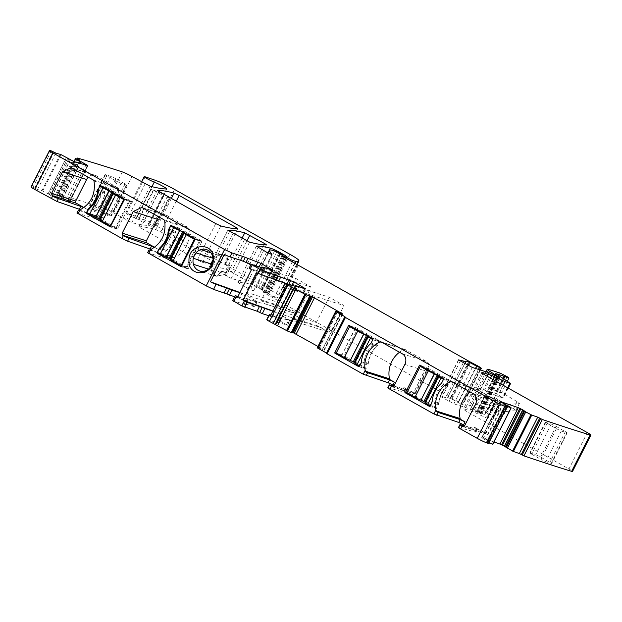 <?xml version="1.0" encoding="UTF-8"?>
<svg xmlns="http://www.w3.org/2000/svg" width="622" height="622" viewBox="0 0 622 622"><rect width="100%" height="100%" fill="white"/><g stroke="black" fill="none" stroke-linecap="round" stroke-linejoin="round"><path stroke-width="0.47" stroke-dasharray="3.11 2.33" d="M31.1 186.919A8.024 0.684 -153.2 0 1 31.683 186.942A1242.803 105.67 -153.2 0 1 32.95 187.269L37.53 189.492L41.923 190.697L48.182 193.862L66.562 157.475M51.331 150.874L32.95 187.269M149.661 250.06L169.946 256.342L168.508 259.195L147.57 252.765M154.621 247.292L159.084 249.803L157.646 252.656L167.178 258.013C168.935 259.032 169.378 259.421 168.508 259.195L168.959 259.257L170.397 256.396L168.616 255.16L172.885 257.562A1.602 1.415 -72.4 0 0 174.02 257.617A24.071 21.234 -72.4 0 0 188.785 228.375A1.602 1.415 -72.4 0 0 188.108 227.411L163.975 219.753M157.646 252.656L151.076 249.43M79.017 210.322L99.295 216.604L97.856 219.457L76.926 213.027M83.97 207.554L88.441 210.065L86.994 212.918L96.527 218.275C98.284 219.294 98.727 219.683 97.856 219.457L98.307 219.512L99.745 216.658L97.973 215.422L102.233 217.824A1.602 1.415 -72.4 0 0 103.369 217.879A24.071 21.234 -72.4 0 0 118.141 188.637A1.602 1.415 -72.4 0 0 117.465 187.673L93.331 180.015M86.994 212.918L80.425 209.692M74.189 161.751L57.372 195.051L69.524 201.753L87.826 165.522L69.439 201.917L56.299 198.317L48.182 193.862M57.372 195.051L61.741 196.101L59.144 194.437A1242.803 105.67 -153.2 0 1 103.866 208.277A1242.725 105.662 -153.2 0 1 103.96 208.308A8.024 0.684 -153.2 0 1 113.67 212.903L131.802 222.614A292.045 24.833 -153.2 0 0 148.246 225.374A8.024 0.684 -153.2 0 0 148.394 225.32A8.024 0.684 -153.2 0 1 148.394 225.32L154.178 227.046L168.951 197.788L163.664 196.109L148.883 225.366M138.978 219.48L153.751 190.223L153.237 190.099L138.457 219.356L143.853 221.129L152.615 225.638A4.813 0.412 -153.2 0 1 154.754 227.123A4.813 0.412 -153.2 0 1 154.178 227.046M138.457 219.356A8.024 0.684 -153.2 0 1 136.335 218.695A8.024 0.684 -153.2 0 0 135.853 218.509A6.422 0.544 -153.2 0 1 129.407 215.445A6.422 0.544 -153.2 0 1 125.823 213.058A6.422 0.544 -153.2 0 1 126.771 213.222L137.011 216.697A16.048 1.361 -153.2 0 1 156.161 225.809L271.48 290.676A20.059 1.703 -153.2 0 1 280.335 296.601A76.218 6.484 -153.2 0 1 280.499 297.588A76.218 6.484 -153.2 0 1 277.474 297.922L272.864 296.251L267.336 293.172L268.712 293.53A9.625 0.816 -153.2 0 0 268.743 293.498A9.625 0.816 -153.2 0 0 264.474 290.528L262.251 289.284A8.024 0.684 -153.2 0 0 252.011 284.526A280.817 23.877 -153.2 0 0 237.985 282.536L248.17 288.561L253.551 290.94L251.125 287.348A44.131 3.755 -153.2 0 1 250.915 286.602A44.131 3.755 -153.2 0 1 256.225 287.333L261.364 289.487L262.259 290.109L261.302 290.039L266.309 293.141L263.479 292.262L265.065 293.289L450.452 397.567A8.024 0.684 -153.2 0 0 452.178 398.508L458.375 401.789A8.024 0.684 -153.2 0 1 461.586 403.6L462.784 404.525L458.352 402.691A12.837 1.088 -153.2 0 0 451.137 398.834L447.646 397.481A28.083 2.387 -153.2 0 1 447.63 397.637A28.083 2.387 -153.2 0 1 445.717 397.59L440.088 396.268L453.889 403.833L470.496 409.097L481.514 414.073L471.048 407.488A12.036 1.026 -153.2 0 1 468.856 405.645A12.036 1.026 -153.2 0 1 470.302 405.847L481.692 409.463L488.838 413.101A6.018 0.513 -153.2 0 1 490.595 414.439A6.018 0.513 -153.2 0 1 486.435 412.884L477.447 409.991L491.808 419.663L486.606 418.007L473.505 411.881L464.929 409.159A12.036 1.026 -153.2 0 0 463.483 408.957A12.036 1.026 -153.2 0 0 468.825 412.674L568.959 468.996A8.024 0.684 -153.2 0 1 572.52 471.468M500.36 401.711L481.692 437.818L493.961 441.962M511.043 407.744L492.655 444.139L482.882 438.689L481.692 437.818L500.072 401.423M488.845 442.895L486.458 442.102L488.503 443.408M458.476 427.501A4.813 0.412 -153.2 0 1 458.881 427.524L475.472 432.072A6.422 0.544 -153.2 0 0 476.009 432.103A6.422 0.544 -153.2 0 0 473.163 430.129L464.797 425.425M387.825 387.763A4.813 0.412 -153.2 0 1 388.229 387.786L404.821 392.334A6.422 0.544 -153.2 0 0 405.357 392.365A6.422 0.544 -153.2 0 0 402.512 390.391L394.146 385.679M326.348 353.366L327.273 353.591L326.503 353.063M317.282 347.815L318.472 347.838L336.852 311.443M342.357 313.838L324.233 350.155L318.472 347.838M342.551 313.885L324.233 350.155L322.818 349.183L340.957 313.27M317.959 346.446L322.818 349.183M292.433 332.366L291.368 332.132L309.748 295.745M309.904 295.878L291.368 332.132L292.169 332.856M266.752 319.591A6.018 0.513 -153.2 0 1 267.476 319.692L278.423 323.106L277.163 322.002L277.653 322.538L280.172 317.539L280.95 318.114L270.889 314.973M276.876 321.963L279.69 317.01L277.163 322.002L287.543 325.244L290.062 320.244L277.84 313.231L272.809 311.179M279.69 317.01L289.774 320.206L287.255 325.205L275.321 318.223L268.727 315.681M237.923 296.461L247.813 299.602L245.286 304.593L232.721 300.659M247.813 299.602L247.331 299.065L244.804 304.065L245.286 304.593L244.034 303.489L254.406 306.732L256.933 301.732L246.841 298.537L244.322 303.528M256.933 301.732L256.147 301.032L253.628 306.024L254.406 306.732M253.628 306.024L242.471 299.75L244.998 294.758L256.147 301.032M234.665 296.818L242.471 299.75M125.092 183.902L109.596 214.59L111.377 215.826L105.491 214.046L100.593 211.729L89.514 205.268L95.399 207.048L100.297 209.357L115.801 178.677L125.092 183.902L126.872 185.146L120.987 183.366L116.089 181.049L100.593 211.729M109.596 214.59L100.297 209.357M209.552 266.543A280.817 23.877 -153.2 0 1 226.369 269.233L248.077 281.253A280.817 23.877 -153.2 0 1 231.174 278.508L209.49 266.566L227.885 230.241M138.861 226.781A280.817 23.877 -153.2 0 1 155.694 229.487L160.779 231.85L219.317 265.073A280.817 23.877 -153.2 0 1 202.438 262.344L197.361 259.98L138.799 226.805L157.195 190.48M547.111 423.489L531.608 454.169L529.827 452.933L535.713 454.713L540.611 457.03L551.691 463.491L545.805 461.711L540.907 459.401L556.402 428.713L545.331 422.252L551.216 424.033L556.115 426.342L540.611 457.03M531.608 454.169L540.907 459.401M88.441 210.065A6.422 0.544 26.8 0 0 83.791 207.686M117.465 187.673L96.426 175.839A8.024 7.075 -72.4 0 0 95.244 175.326A8.024 7.075 -72.4 0 0 88.301 177.192M159.084 249.803A6.422 0.544 26.8 0 0 154.443 247.424M188.108 227.411L167.069 215.577A8.024 7.075 -72.4 0 0 165.895 215.064A8.024 7.075 -72.4 0 0 158.952 216.93M100.134 219.512L117.177 229.09L117.612 228.88L131.312 201.761L131.18 201.233L124.338 199.063M96.915 217.692L90.936 214.979M93.572 215.818A0.801 0.708 -72.4 0 1 93.316 214.753L86.831 212.693M94.933 211.542A24.872 21.941 -72.4 0 0 96.317 210.353C101.114 205.804 103.96 200.16 104.861 193.434A24.872 21.941 -72.4 0 0 105.025 191.56A2.807 2.48 -72.4 0 0 104.698 192.68A24.872 21.941 -72.4 0 1 95.632 210.633A2.807 2.48 -72.4 0 0 94.933 211.542L88.448 209.482M105.025 191.56L98.54 189.508M103.54 187.362L106.65 188.349A0.801 0.708 107.6 0 1 107.629 187.984L131.18 201.233M174.191 227.108L177.301 228.087A0.801 0.708 107.6 0 1 178.281 227.722L201.831 240.971L201.956 241.499L188.264 268.618L181.414 266.449M170.786 259.25L187.828 268.828L188.264 268.618M167.559 257.43L161.58 254.717M164.224 255.556A0.801 0.708 -72.4 0 1 163.959 254.491L157.475 252.431M165.584 251.28A24.872 21.941 -72.4 0 0 166.968 250.098C171.765 245.542 174.611 239.898 175.513 233.172A24.872 21.941 -72.4 0 0 175.676 231.298A2.807 2.48 -72.4 0 0 175.35 232.418A24.872 21.941 -72.4 0 1 166.284 250.371A2.807 2.48 -72.4 0 0 165.584 251.28L159.1 249.22M175.676 231.298L169.192 229.246M251.063 264.35L258.876 267.281L271.099 274.302L260.688 271.052L261.66 272.117L249.119 268.191M283.158 287.123A6.018 0.513 -153.2 0 1 283.881 287.224L294.501 290.591L293.537 289.525L303.94 292.775L291.718 285.762L285.133 283.212M493.821 398.259L484.833 395.359L499.194 405.031L493.992 403.383L480.892 397.248L472.323 394.527A12.036 1.026 -153.2 0 0 470.87 394.332A12.036 1.026 -153.2 0 0 476.211 398.041L504.255 413.817A6.018 0.513 -153.2 0 1 501.589 411.958A6.018 0.513 -153.2 0 1 501.666 411.927L515.739 410.613A8.024 0.684 -153.2 0 0 515.84 410.559A8.024 0.684 -153.2 0 0 513.492 408.786L496.224 398.477A6.018 0.513 -153.2 0 1 497.989 399.806A6.018 0.513 -153.2 0 1 493.821 398.259L486.435 412.884M487.205 376.279L479.819 390.911L507.863 406.679A6.018 0.513 -153.2 0 1 505.188 404.829A6.018 0.513 -153.2 0 1 505.274 404.79L519.339 403.476L515.739 410.613M479.819 390.911A12.036 1.026 -153.2 0 1 474.477 387.195A12.036 1.026 -153.2 0 1 475.923 387.397L484.499 390.111L497.6 396.245L502.801 397.893L488.441 388.229L497.429 391.121A6.018 0.513 -153.2 0 0 501.589 392.669A6.018 0.513 -153.2 0 0 499.824 391.339L517.1 401.649A8.024 0.684 -153.2 0 1 519.448 403.429A8.024 0.684 -153.2 0 1 519.339 403.476M153.237 190.099A8.024 0.684 -153.2 0 1 151.107 189.438A8.024 0.684 -153.2 0 1 156.441 191.903A8.024 0.684 -153.2 0 1 161.355 194.616A8.024 0.684 -153.2 0 1 162.871 195.666A8.024 0.684 -153.2 0 1 163.174 196.047L163.664 196.109M77.097 158.905L59.144 194.437L77.081 158.905M169.946 256.342L170.397 256.396M99.295 216.604L99.745 216.658M153.751 190.223L158.633 191.871L167.396 196.381A4.813 0.412 -153.2 0 1 169.534 197.866A4.813 0.412 -153.2 0 1 168.951 197.788M464.58 425.837L476.911 429.219L475.472 432.072M463.157 426.63L486.808 434.133L474.602 427.275A6.422 0.544 -153.2 0 1 477.447 429.25A6.422 0.544 -153.2 0 1 476.911 429.219M486.808 434.133A1.602 1.415 -72.4 0 0 488.768 433.402L499.668 411.818A8.024 7.075 -72.4 0 0 497.079 401.198L476.032 389.364A1.602 1.415 -72.4 0 0 474.905 389.31A24.071 21.234 -72.4 0 0 470.162 391.977M393.936 386.099L406.259 389.473L404.821 392.334M393.983 386.013L415.169 392.731L429.39 364.896L414.858 393.672L403.95 387.529A6.422 0.544 -153.2 0 1 406.804 389.512A6.422 0.544 -153.2 0 1 406.259 389.473M429.39 364.896A8.024 7.075 -72.4 0 0 426.428 361.46L405.388 349.626A1.602 1.415 -72.4 0 0 404.253 349.572A24.071 21.234 -72.4 0 0 399.518 352.239M279.402 316.971L280.172 317.539M247.331 299.065L246.841 298.537M239.843 292.667L244.998 294.758M116.089 181.049L105.017 174.58L110.895 176.36L115.801 178.677M556.115 426.342L567.186 432.811L561.301 431.03L556.402 428.713M237.588 297.129L266.667 304.368L295.411 313.488L284.262 307.214L283.484 304.026L296.274 278.695L311.148 287.061L298.358 312.392L295.769 313.643L266.667 304.368M239.944 292.472L255.518 298.093L284.262 307.214M224.309 254.344L258.993 266.869L246.203 292.2C248.528 295.193 251.63 297.16 255.518 298.093M258.993 266.869L296.274 278.695M251.467 269.653L273.867 275.235L311.148 287.061M106.65 188.349L128.956 200.898L115.622 227.302L93.316 214.753M177.301 228.087L199.608 240.636L186.273 267.04L163.959 254.491M210.928 266.465A11.289 9.96 -72.4 0 0 211.371 270.01L210.182 269.629L216.37 276.292L225.428 274.286L229.806 265.081A11.235 9.905 -72.4 0 0 223.166 254.88A11.235 9.905 -72.4 0 0 217.607 254.934L222.101 257.166A0.801 0.708 -72.4 0 0 223.026 256.894L221.836 256.521A0.801 0.708 107.6 0 1 220.911 256.793M210.936 252.812L218.796 255.308A11.289 9.96 -72.4 0 0 213.968 258.565A11.235 9.905 -72.4 0 0 213.051 259.763M273.867 275.235L261.077 300.566L265.485 304.034M284.433 288.157L306.716 293.708L293.918 319.039L299.516 322.841L270.554 315.634M317.103 325.687L328.26 331.961L331.199 330.865L343.997 305.534L329.124 297.168L316.326 322.499L317.103 325.687L288.359 316.567L272.902 310.984M256.964 272.747L291.842 285.342L279.045 310.673C281.369 313.667 284.472 315.634 288.359 316.567M291.842 285.342L329.124 297.168M306.716 293.708L343.997 305.534M415.169 392.731L427.469 368.302M414.858 393.672L392.513 386.892M350.365 326.2L355.831 327.592L379.381 340.84A0.801 0.708 -72.4 0 1 379.638 341.906L372.796 339.729M371.171 342.94L372.827 339.659M361.079 362.921L361.444 363.038A24.872 21.941 -72.4 0 1 371.536 343.056L378.013 345.117A2.807 2.48 107.6 0 1 377.321 346.019A24.872 21.941 107.6 0 0 368.247 363.971A2.807 2.48 107.6 0 1 367.921 365.091L361.444 363.038L359.819 366.249L366.304 368.302A0.801 0.708 107.6 0 1 365.324 368.667L354.859 362.781M339.029 354.548L341.773 355.426L351.632 360.97M341.773 355.426L355.341 327.778M441.822 382.678L443.447 379.467M431.73 402.659L432.088 402.776A24.872 21.941 -72.4 0 1 442.18 382.794L448.664 384.855A2.807 2.48 107.6 0 1 447.964 385.757A24.872 21.941 107.6 0 0 438.899 403.709A2.807 2.48 107.6 0 1 438.572 404.829L432.088 402.776L430.471 405.987L436.947 408.04A0.801 0.708 107.6 0 1 435.968 408.405L425.51 402.52M409.673 394.286L412.425 395.164L422.284 400.708M412.425 395.164L425.984 367.516L426.482 367.33L450.025 380.578L443.183 378.409M450.025 380.578A0.801 0.708 -72.4 0 1 450.289 381.644L443.478 379.397M221.836 256.521A2.41 2.123 107.6 0 1 224.674 255.751A3.81 3.367 107.6 0 1 225.802 260.735L224.993 262.336A1.617 1.423 107.6 0 0 224.806 263.3L224.946 263.837A1.617 1.423 107.6 0 0 225.514 264.459L226.47 265.003A3.81 3.359 107.6 0 1 227.846 269.73A3.81 3.359 107.6 0 1 223.609 272.024A3.81 3.359 107.6 0 1 223.049 271.783L224.239 272.156L223.275 271.62A1.617 1.423 -72.4 0 0 223.041 271.519L221.852 271.138A1.617 1.423 107.6 0 0 221.276 271.091L220.779 271.27A1.617 1.423 107.6 0 0 220.126 271.969L219.317 273.579A3.81 3.367 107.6 0 1 215.22 275.554A3.81 3.367 107.6 0 1 214.761 275.367A2.41 2.123 107.6 0 1 213.789 272.452A0.801 0.708 107.6 0 0 213.486 271.487L208.525 269.101M223.041 271.519A1.617 1.423 -72.4 0 0 222.466 271.472L221.968 271.643A1.617 1.423 -72.4 0 0 221.315 272.35L220.507 273.952A3.81 3.367 -72.4 0 1 216.409 275.927A3.81 3.367 -72.4 0 1 215.958 275.74A2.41 2.123 -72.4 0 1 214.979 272.825A0.801 0.708 -72.4 0 0 214.676 271.868L211.371 270.01M224.239 272.156A3.81 3.359 -72.4 0 0 224.799 272.405A3.81 3.359 -72.4 0 0 229.036 270.111A3.81 3.359 -72.4 0 0 227.66 265.376L226.47 265.003M225.802 260.735L226.991 261.108L226.183 262.717A1.617 1.423 -72.4 0 0 225.996 263.681L226.136 264.218A1.617 1.423 -72.4 0 0 226.703 264.84L227.66 265.376M226.991 261.108A3.81 3.367 -72.4 0 0 225.864 256.124A2.41 2.123 -72.4 0 0 223.026 256.894M218.796 255.308L222.101 257.166M223.049 271.783L222.085 271.239A1.617 1.423 107.6 0 0 221.852 271.138M298.335 322.507L328.61 332.117L299.516 322.841M378.013 345.117A24.872 21.941 -72.4 0 0 376.637 346.298L372.671 345.039A24.872 21.941 -72.4 0 0 364.127 361.965L368.084 363.225C368.986 356.492 371.839 350.855 376.637 346.298M368.084 363.225A24.872 21.941 -72.4 0 0 367.921 365.091M366.304 368.302L343.989 355.753L357.331 329.357L379.638 341.906M448.664 384.855A24.872 21.941 -72.4 0 0 447.28 386.037L443.323 384.777A24.872 21.941 -72.4 0 0 434.77 401.703L438.735 402.963C439.637 396.23 442.483 390.593 447.28 386.037M438.735 402.963A24.872 21.941 -72.4 0 0 438.572 404.829M436.947 408.04L414.641 395.491L427.975 369.095L450.289 381.644M221.968 271.643L220.779 271.27M221.276 271.091L222.466 271.472M226.136 264.218L224.946 263.837M224.806 263.3L225.996 263.681M423.629 367.408L427.975 369.095M426.016 368.17L412.681 394.566L414.641 395.491M412.681 394.566L406.92 392.739M352.985 327.67L357.331 329.357M355.372 328.424L342.03 354.828L343.989 355.753M342.03 354.828L336.269 353.001M111.05 226.151L115.622 227.302M116.143 227.769L129.671 201.396L128.956 200.898M129.477 201.373L124.384 199.755M181.694 265.889L186.273 267.04M186.794 267.507L200.323 241.134L199.608 240.636M200.128 241.111L195.036 239.493M50.063 150.555L31.683 186.942M96.426 175.839L72.292 168.181M118.141 188.637L94.008 180.979M103.369 217.879L79.266 210.228M77.19 213.058L78.636 210.205M167.069 215.577L142.936 207.919M188.785 228.375L164.651 220.717M174.02 257.617L149.91 249.966M147.842 252.796L149.28 249.943M131.312 201.761L124.462 199.592M117.612 228.88L110.77 226.703M117.123 229.059L110.397 226.929M95.632 210.633L89.428 208.665M104.698 192.68L98.455 190.697M100.787 185.815L107.629 187.984M201.956 241.499L195.114 239.33M187.774 268.797L181.049 266.667M166.284 250.371L160.079 248.403M175.35 232.418L169.106 230.435M171.431 225.553L178.281 227.722M201.831 240.971L194.981 238.801M259.133 266.768L258.876 267.281M271.814 270.026L270.026 273.556M272.786 270.337L270.803 274.263M260.688 271.052L262.671 267.126M261.178 271.589L262.989 267.989M263.642 268.191L261.66 272.117M249.414 268.23L251.397 264.311M291.718 285.762L291.982 285.241M302.875 292.037L304.656 288.499M303.653 292.737L305.635 288.81M295.52 285.599L293.537 289.525M295.839 286.462L294.019 290.062M294.501 290.591L296.484 286.672M285.863 283.298L283.881 287.224M270.002 314.693L267.476 319.692M291.749 332.101L309.997 295.971M323.984 349.929L342.24 313.799M323.852 350.186L342.232 313.799M322.32 349.548L340.708 313.154M319.304 348.118L337.692 311.731M319.086 348.032L337.474 311.638M318.433 347.822L336.813 311.435M344.806 316.971L326.558 353.102M345.459 317.173L327.079 353.568M344.922 317.002L326.542 353.397M506.324 406.656L487.943 443.043M505.445 406.15L487.065 442.537M505.033 405.894L486.715 442.156M489.39 442.04L507.77 405.645M489.312 441.985L507.692 405.598M488.309 441.41L506.689 405.015M488.037 441.27L506.425 404.875M484.966 439.785L503.346 403.398M483.092 438.805L501.472 402.411M482.882 438.689L501.27 402.294M481.856 437.997L500.243 401.61M587.339 432.601L568.959 468.996M476.211 398.041L468.825 412.674M507.863 406.679L504.255 413.817M482.882 373.612L475.923 387.397M490.54 378.153L484.499 390.111M493.277 379.692L487.384 391.37M500.415 383.712L494.715 394.993M503.151 385.251L497.6 396.245M507.855 387.895L502.801 397.893M509.939 382.724L502.553 397.349M496.27 373.97L488.876 388.594M496.029 373.806L488.729 388.268M502.856 378.184L496.512 390.733M503.696 378.72L497.429 391.121M507.218 376.714L499.824 391.339M517.1 401.649L513.492 408.786M496.224 398.477L488.838 413.101M505.577 375.735L487.197 412.122M500.072 373.068L481.692 409.463M488.682 369.452L470.302 405.847M488.651 372.64L471.048 407.488M496.216 376.497L478.24 412.091M496.784 376.73L478.761 412.409M498.86 377.336L480.619 413.451M499.225 377.484L480.845 413.879M498.37 377.165L479.99 413.552M497.616 376.924L479.228 413.311M497.172 376.831L478.792 413.226M494.568 375.665L476.18 412.059M491.271 373.83L472.883 410.225M488.884 372.71L470.496 409.097M472.277 367.439L453.889 403.833M467.371 365.13L448.991 401.517M460.249 361.118L441.869 397.505M458.632 360.099L440.36 396.276M463.281 362.82L445.717 397.59M447.653 397.458L466.033 361.063L447.646 397.481M467.993 365.464L451.137 398.834M475.62 368.504L458.352 402.691M478.435 369.398L460.98 403.95M480.238 369.966L462.784 404.525M480.892 367.765L462.504 404.152M479.966 367.205L461.586 403.6M476.763 365.402L458.375 401.789M470.559 362.121L452.178 398.508M468.832 361.18L450.452 397.567M298.311 265.26L279.931 301.654M297.573 264.832L279.192 301.219M292.379 261.675L273.999 298.07M272.864 296.251L272.389 297.168M283.445 256.894L265.065 293.289M282.505 256.365L264.264 292.488M283.267 256.793L265.081 292.791M284.168 257.275L266.068 293.102M283.927 256.202L265.547 292.597M280.444 254.196L262.056 290.583M279.713 253.706L261.364 290.031M280.367 254.149L262.196 290.116M279.752 253.1L261.364 289.487M278.835 252.586L260.455 288.973M276.876 251.661L258.495 288.048M274.605 250.938L256.225 287.333M268.401 253.146L251.125 287.348M271.868 254.577L253.535 290.871M266.55 252.167L248.17 288.561M258.091 247.408L239.703 283.795M256.326 246.234L237.985 282.536M269.404 250.091L252.011 284.526M280.343 253.457L262.251 289.284M282.287 255.261L264.474 290.528M287.1 257.143L268.712 293.53M286.859 257.096L268.479 293.491M285.964 256.816L267.577 293.203M286.579 258.55L268.657 294.027M292.332 261.644L274.481 296.989M294.704 263.09L277.155 297.837M294.983 263.262L277.474 297.922M298.715 260.214L280.335 296.601M289.86 254.281L271.48 290.676M174.541 189.422L156.161 225.809M155.391 180.31L137.011 216.697M145.151 176.827L126.771 213.222M151.939 186.662L135.853 218.509M166.634 188.979L148.246 225.374M163.174 196.047L166.774 188.933M151.107 189.438L136.335 218.695M150.182 186.219L131.802 222.614M145.097 183.855L126.717 220.242M132.051 176.516L113.67 212.903M122.34 171.913L103.96 208.308M78.053 159.17L59.953 195.005M79.142 159.465L60.925 195.541M79.989 159.698L61.609 196.093M75.596 158.493L57.216 194.888M61.345 197.438L78.73 163.034M61.438 197.493L78.831 163.065M62.55 198.107L80.082 163.407M62.83 198.247L80.386 163.485M65.761 199.6L83.566 164.356M67.681 200.572L85.68 164.939M67.907 200.696L85.937 165.009M69.197 201.497L87.43 165.413M56.299 198.317L74.679 161.922M54.884 197.742L73.264 161.355M53.974 197.322L72.354 160.935M52.054 196.358L70.441 159.963M51.828 196.233L70.208 159.838M50.538 195.432L68.918 159.038M49.48 194.593L67.86 158.198M49.293 194.476L67.674 158.081M48.073 193.807L66.453 157.413M61.049 154.637L42.661 191.024M60.311 154.31L41.923 190.697M55.91 153.105L37.53 189.492M54.005 152.219L35.625 188.614M53.033 151.69L34.645 188.077M264.117 244.835L246.359 279.986M266.457 244.858L248.077 281.253M249.554 242.121L231.174 278.508M244.477 239.75L226.097 276.145M229.65 231.407L211.262 267.802M241.974 238.343L226.369 269.233M246.903 241.009L231.446 271.604M237.697 228.686L219.317 265.073M235.357 228.663L217.599 263.814M220.826 225.957L202.438 262.344M215.748 223.593L197.361 259.98M158.96 191.654L140.58 228.041M171.299 198.589L155.694 229.487M176.189 201.341L160.779 231.85M167.178 258.013L168.616 255.16M96.527 218.275L97.973 215.422M167.396 196.381L152.615 225.638M148.65 223.407L163.43 194.15M158.633 191.871L143.853 221.129M492.904 397.87L485.518 412.495M485.121 395.398L477.735 410.03M485.277 395.732L477.883 410.357M498.945 404.487L491.559 419.111M499.194 405.031L491.808 419.663M493.992 403.383L486.606 418.007M491.108 402.131L483.722 416.756M483.776 398.508L476.39 413.132M480.892 397.248L473.505 411.881M472.323 394.527L464.929 409.159M460.319 424.671L458.881 427.524M474.602 427.275L473.163 430.129M389.667 384.932L388.229 387.786M403.95 387.529L402.512 390.391M280.654 318.075L278.135 323.067M286.47 324.497L288.997 319.506M275.321 318.223L277.84 313.231M272.382 316.839L274.901 311.84M233.009 300.698L235.536 295.707M242.059 293.366L239.532 298.366M120.987 183.366L105.491 214.046M110.895 215.756L126.39 185.076M110.895 176.36L95.399 207.048M105.499 174.65L89.996 205.33M106.79 175.816L91.294 206.504M551.216 424.033L535.713 454.713M545.813 422.315L530.309 452.995M561.301 431.03L545.805 461.711M551.209 463.429L566.704 432.741M565.414 431.575L549.91 462.255M78.722 210.36L102.233 217.824M149.366 250.098L172.885 257.562M213.968 258.565L212.996 258.262M453.135 382.406L474.905 389.31M451.899 381.706L476.032 389.364M472.945 393.539L497.079 401.198M475.535 404.16L499.668 411.818M464.634 425.751L488.768 433.402M382.491 342.66L404.253 349.572M381.255 341.968L405.388 349.626M402.294 353.801L426.428 361.46M404.883 364.422L426.07 371.147M379.381 340.84L372.531 338.671M370.471 343.849L377.321 346.019M361.405 361.802L368.247 363.971M358.723 366.576L365.324 368.667M337.031 353.428L341.641 354.89M348.989 325.423L355.831 327.592M441.122 383.587L447.964 385.757M432.057 401.54L438.899 403.709M429.367 406.314L435.968 408.405M407.674 393.166L412.293 394.628M421.016 365.938L425.984 367.516M419.632 365.161L426.482 367.33M505.274 404.79L501.666 411.927M261.077 300.566L298.358 312.392M246.203 292.2L283.484 304.026M213.486 271.487L214.676 271.868M293.918 319.039L331.199 330.865M279.045 310.673L316.326 322.499M214.979 272.825L213.789 272.452M215.958 275.74L214.761 275.367M220.507 273.952L219.317 273.579M220.126 271.969L221.315 272.35M223.275 271.62L222.085 271.239M225.514 264.459L226.703 264.84M226.183 262.717L224.993 262.336M225.864 256.124L224.674 255.751M439.132 376.434L425.798 402.831M439.031 376.411L425.689 402.807M368.488 336.696L355.146 363.092M368.38 336.665L355.045 363.069M100.321 219.791L113.655 193.395M100.43 219.823L113.764 193.419M104.861 193.434L100.904 192.175A24.872 21.941 -72.4 0 1 92.351 209.101L96.317 210.353M170.972 259.529L184.306 233.133M171.073 259.561L184.415 233.157M175.513 233.172L171.548 231.913A24.872 21.941 -72.4 0 1 163.003 248.839L166.968 250.098M95.244 175.326L71.11 167.668M165.895 215.064L141.762 207.406M117.177 229.09L110.335 226.913M100.671 185.76L107.513 187.937M187.828 268.828L180.986 266.651M171.314 225.506L178.156 227.675M273.081 270.376L271.099 274.302M260.4 271.013L262.08 267.701M263.93 268.23L261.948 272.156M303.94 292.775L305.923 288.849M294.921 286.174L293.25 289.487M294.797 290.63L296.772 286.711M309.67 295.621L291.29 332.016M342.691 313.877L324.311 350.272M345.653 317.204L327.273 353.591M504.839 405.715L486.458 442.102M481.661 437.74L500.041 401.353M481.863 372.57L474.477 387.195M508.252 388.12L503.284 397.963M495.827 373.597L488.441 388.229M507.428 381.115L501.589 392.669M485.961 371.785L468.856 405.645M499.894 377.678L481.514 414.073M458.468 359.881L440.088 396.268M464.789 363.668L447.63 397.637M480.464 370.036L463.025 404.557M281.859 255.867L263.479 292.262M284.371 257.384L266.309 293.141M279.682 253.652L261.302 290.039M280.405 254.173L262.259 290.109M267.942 252.913L250.915 286.602M271.931 254.546L253.551 290.94M256.311 246.172L237.923 282.559M287.123 257.111L268.743 293.498M285.195 257.819L267.336 293.172M297.168 264.583L280.499 297.588M141.575 181.873L125.823 213.058M80.129 159.706L61.741 196.101M73.932 161.65L57.146 194.88M69.672 201.932L88.052 165.538M266.519 244.835L248.139 281.23M227.87 230.171L209.49 266.566M237.76 228.655L219.379 265.05M157.179 190.41L138.799 226.805M163.182 196.039L148.401 225.296M169.534 197.866L154.754 227.123M497.989 399.806L490.595 414.439M484.833 395.359L477.447 409.991M499.676 405.101L492.29 419.726M470.87 394.332L463.483 408.957M477.447 429.25L476.009 432.103M406.804 389.512L405.357 392.365M280.95 318.114L278.423 323.106M245.581 304.632L248.1 299.641M246.553 298.49L244.034 303.489M257.22 301.771L254.693 306.77M126.872 185.146L111.377 215.826M105.017 174.58L89.514 205.268M545.331 422.252L529.827 452.933M567.186 432.811L551.691 463.491M78.551 210.337L102.467 217.925M149.194 250.075L173.118 257.663M223.166 254.88L206.418 249.562M216.37 276.292L199.623 270.974M451.665 381.605L475.799 389.263M462.908 426.583L487.042 434.242M381.014 341.867L405.155 349.525M392.257 386.845L414.594 393.928M358.599 366.545L365.441 368.722M348.926 325.399L355.768 327.569M429.242 406.29L436.092 408.46M419.578 365.137L426.42 367.307M505.188 404.829L501.589 411.958M519.448 403.429L515.84 410.559M216.409 275.927L215.22 275.554M224.799 272.405L223.609 272.024M225.444 255.937L224.254 255.556M222.217 257.22L221.028 256.839M439.287 376.434L425.946 402.831M368.636 336.696L355.302 363.092M116.337 227.8L129.671 201.396M100.577 219.823L113.912 193.419M186.981 267.538L200.323 241.134M171.229 259.561L184.563 233.157"/><path stroke-width="0.93" d="M147.842 252.796L206.209 285.887L224.596 249.5L53.041 153.004A8.024 0.684 -153.2 0 1 49.48 150.532A8.024 0.684 -153.2 0 1 50.063 150.555A1242.803 105.67 -153.2 0 1 51.331 150.874L55.91 153.105L61.049 154.637L74.679 161.922L87.819 165.522L75.752 158.664L79.142 159.465M53.041 153.004L34.661 189.399A8.024 0.684 -153.2 0 1 31.1 186.919L49.48 150.532M34.661 189.399L56.96 201.458L79.429 209.303L80.868 206.45L58.398 198.597A4.813 0.412 26.8 0 1 52.722 195.891L52.1 195.541L51.587 193.419L62.488 171.835L71.11 167.668L93.331 180.015L94.008 180.979C95.734 194.072 91.045 203.721 79.935 209.917L78.722 210.36M77.19 213.058L121.928 238.483L127.603 241.196L150.073 249.041L151.519 246.188L129.049 238.335A4.813 0.412 26.8 0 1 123.374 235.629L122.752 235.279L122.231 233.157L133.139 211.573L141.762 207.406L163.975 219.753L164.651 220.717C166.377 233.81 161.689 243.459 150.586 249.655L149.366 250.098M124.462 199.592L124.338 199.063L100.787 185.815A0.801 0.708 107.6 0 0 99.808 186.18L97.856 190.511C97.032 197.734 94.008 203.713 88.79 208.463L86.466 212.584L86.73 213.641L110.281 226.89L124.462 199.592M98.183 189.391L99.808 186.18M170.809 259.203L166.245 256.878A5.217 0.443 26.8 0 1 160.266 254.001L173.6 227.598L170.817 226.035L168.834 229.129L170.451 225.918A0.801 0.708 107.6 0 1 171.431 225.553L194.981 238.801L195.114 239.33L181.414 266.449M181.049 266.667L157.374 253.379L157.117 252.322L159.434 248.201C164.659 243.451 167.683 237.472 168.508 230.249L168.834 229.129M213.33 259.063C214.504 241.624 188.629 242.93 188.964 260.291C187.79 277.731 213.665 276.425 213.33 259.063M224.596 249.5L231.944 252.967L242.572 256.342L260.859 263.363L259.133 266.768M262.671 267.126L273.081 270.376L260.859 263.363M262.989 267.989L251.101 264.272L249.119 268.191L251.467 269.653L237.588 297.129L235.248 295.668L237.923 296.461M251.397 264.311L260.229 269.544L258.247 273.47L256.964 272.747L243.093 300.216L247.307 302.331L272.809 311.179M295.839 286.462L296.484 286.672L295.52 285.599L305.635 288.81L293.701 281.836L260.229 269.544M296.484 286.672L285.863 283.298A6.018 0.513 -153.2 0 0 285.14 283.197L258.247 273.47M305.76 294.61L287.38 330.997L292.169 332.856L310.549 296.469L304.928 294.198L287.807 285.055A6.018 0.513 -153.2 0 1 285.14 283.197L283.158 287.123A6.018 0.513 -153.2 0 0 284.433 288.157L270.554 315.634A6.018 0.513 -153.2 0 1 269.279 314.592A6.018 0.513 -153.2 0 1 270.002 314.693L270.889 314.973M310.549 296.469L309.748 295.745M317.959 346.446L293.273 332.739L311.661 296.352L309.904 295.878M311.661 296.352L342.551 313.885M342.357 313.838L337.474 311.638L335.662 311.428L317.267 347.822L326.503 353.063M500.36 401.711L511.043 407.744L504.839 405.715L506.844 407.091A1242.81 105.67 -153.2 0 1 504.947 406.415A8.024 0.684 -153.2 0 1 495.61 401.944L345.443 317.477L344.946 316.707L335.647 311.435L317.267 347.822M507.373 448.322L525.753 411.927L531.756 415.076L537.711 417.16L519.331 453.547L513.375 451.471L504.356 446.184L522.737 409.797L518.289 407.651L500.072 401.423M522.737 409.797L525.753 411.927M537.711 417.16L539.709 418.116L521.329 454.511L523.949 455.879A1242.803 105.67 -153.2 0 0 571.634 471.367A8.024 0.684 -153.2 0 0 572.52 471.468L590.9 435.081A8.024 0.684 -153.2 0 1 590.021 434.972A1242.803 105.67 -153.2 0 1 542.33 419.492L539.709 418.116M79.305 159.154L77.509 158.058A1242.803 105.67 -153.2 0 1 122.254 171.882A1242.849 105.678 -153.2 0 1 122.34 171.913A8.024 0.684 -153.2 0 1 132.051 176.516L150.182 186.219A292.045 24.833 -153.2 0 0 166.634 188.979A8.024 0.684 -153.2 0 0 166.774 188.933A8.024 0.684 -153.2 0 0 162.288 185.947A8.024 0.684 -153.2 0 0 154.233 182.114A6.422 0.544 -153.2 0 1 147.795 179.058A6.422 0.544 -153.2 0 1 144.203 176.664A6.422 0.544 -153.2 0 1 145.151 176.827L155.391 180.31A16.048 1.361 -153.2 0 1 174.541 189.422L289.86 254.281A20.059 1.703 -153.2 0 1 298.715 260.214A76.218 6.484 -153.2 0 1 298.879 261.193A76.218 6.484 -153.2 0 1 295.862 261.528L291.244 259.864L285.723 256.777L287.1 257.143A9.625 0.816 -153.2 0 0 287.123 257.111A9.625 0.816 -153.2 0 0 282.854 254.141L280.631 252.89A8.024 0.684 -153.2 0 0 270.391 248.139A280.817 23.877 -153.2 0 0 256.373 246.141L266.55 252.167L271.931 254.546L269.505 250.961A44.131 3.755 -153.2 0 1 269.303 250.215A44.131 3.755 -153.2 0 1 274.605 250.938L279.752 253.1L280.639 253.714L279.682 253.652L284.689 256.746L281.859 255.867L283.445 256.894L468.832 361.18A8.024 0.684 -153.2 0 0 470.559 362.121L476.763 365.402A8.024 0.684 -153.2 0 1 479.966 367.205L481.164 368.131L476.732 366.304A12.837 1.088 -153.2 0 0 469.524 362.447L466.033 361.063A28.083 2.387 -153.2 0 1 466.01 361.242A28.083 2.387 -153.2 0 1 464.098 361.203L458.468 359.881L472.277 367.439L488.884 372.71L499.894 377.678L489.428 371.101A12.036 1.026 -153.2 0 1 487.236 369.258A12.036 1.026 -153.2 0 1 488.682 369.452L500.072 373.068L507.218 376.714A6.018 0.513 -153.2 0 1 508.983 378.044A6.018 0.513 -153.2 0 1 504.815 376.497L495.827 373.597L510.188 383.269L504.986 381.62L491.885 375.486L483.31 372.765A12.036 1.026 -153.2 0 0 481.863 372.57A12.036 1.026 -153.2 0 0 487.205 376.279L587.339 432.601A8.024 0.684 -153.2 0 1 590.9 435.081M77.509 158.058L77.097 158.905L77.509 158.058M264.739 243.599L266.457 244.858A280.817 23.877 -153.2 0 1 249.554 242.121L227.932 230.148A280.817 23.877 -153.2 0 1 244.749 232.846L264.739 243.599L264.117 244.835M235.979 227.419L237.697 228.686A280.817 23.877 -153.2 0 1 220.826 225.957L215.748 223.593L157.242 190.386A280.817 23.877 -153.2 0 1 174.082 193.092L179.159 195.456L235.979 227.419L235.357 228.663M151.076 249.43L150.073 249.041M80.425 209.692L79.429 209.303M519.331 453.547L521.329 454.511M504.356 446.184L499.909 444.046L518.289 407.651M493.961 441.962L499.909 444.046M492.702 444.17L488.845 442.895M488.503 443.408L488.464 443.486A1242.81 105.67 -153.2 0 1 486.559 442.802A8.024 0.684 -153.2 0 1 477.229 438.331L460.607 428.986A4.813 0.412 -153.2 0 1 458.476 427.501L459.915 424.647A4.813 0.412 -153.2 0 1 460.319 424.671L464.58 425.837M464.797 425.425L458.764 422.462L433.899 413.957L389.963 389.248A4.813 0.412 -153.2 0 1 387.825 387.763L389.263 384.909A4.813 0.412 -153.2 0 1 389.667 384.932L393.936 386.099M394.146 385.679L388.112 382.724L363.248 374.219L326.348 353.366L344.728 316.979M293.273 332.739L291.749 332.101M287.38 330.997L269.427 321.45A6.018 0.513 -153.2 0 1 266.752 319.591L269.279 314.592M268.727 315.681L262.29 313.636L264.817 308.644M259.584 306.226L257.065 311.218L262.29 313.636M257.065 311.218L241.849 305.931L244.368 300.939M233.009 300.698L241.849 305.931M229.448 295.162L231.967 290.171L229.355 288.958L226.836 293.949L234.665 296.818M226.836 293.949L213.564 289.362L216.083 284.371A6.018 0.513 26.8 0 1 210.43 281.813L224.309 254.344A6.018 0.513 26.8 0 0 229.961 256.894L231.944 252.967M206.209 285.887L213.564 289.362M83.791 207.686A6.422 0.544 26.8 0 0 80.868 206.45M88.301 177.192A8.024 7.075 -72.4 0 0 86.621 179.494L75.721 201.077A1.602 1.415 -72.4 0 0 76.234 203.2L83.97 207.554M154.443 247.424A6.422 0.544 26.8 0 0 151.519 246.188M158.952 216.93A8.024 7.075 -72.4 0 0 157.273 219.232L146.364 240.815A1.602 1.415 -72.4 0 0 146.885 242.938L154.621 247.292M100.134 219.512L96.915 217.692M98.54 189.508A24.872 21.941 -72.4 0 1 88.448 209.482L86.466 212.584M100.158 219.465L95.601 217.14A5.217 0.443 26.8 0 1 89.615 214.263L102.957 187.86L100.165 186.297L103.54 187.362M170.786 259.25L167.559 257.43M169.192 229.246A24.872 21.941 -72.4 0 1 159.1 249.22L157.117 252.322M170.451 225.918L174.191 227.108M213.051 259.763A11.235 9.905 -72.4 0 0 206.418 249.562A11.235 9.905 -72.4 0 0 200.859 249.616A11.235 9.905 -72.4 0 0 196.031 252.874A11.235 9.905 -72.4 0 0 193.302 258.27A11.235 9.905 -72.4 0 0 192.991 260.781A11.235 9.905 -72.4 0 0 193.434 264.319A11.235 9.905 -72.4 0 0 199.623 270.974A11.235 9.905 -72.4 0 0 213.051 259.763A11.235 9.905 -72.4 0 0 211.247 263.961A11.289 9.96 -72.4 0 0 210.928 266.465M242.572 256.342L240.59 260.268L229.961 256.894M240.59 260.268L251.063 264.35M470.162 391.977A24.071 21.234 -72.4 0 0 460.132 418.552A1.602 1.415 -72.4 0 0 460.809 419.516L465.069 421.91L460.202 419.609L438.261 412.487L437.002 411.958L435.843 410.108A24.071 21.234 107.6 0 1 450.771 381.651A1.602 1.415 107.6 0 1 451.899 381.706L472.945 393.539A8.024 7.075 107.6 0 1 475.535 404.16L464.634 425.751A1.602 1.415 107.6 0 1 462.675 426.474L463.157 426.63M459.915 424.647A4.813 0.412 -153.2 0 0 462.053 426.132L462.675 426.474M399.518 352.239A24.071 21.234 -72.4 0 0 389.481 378.814A1.602 1.415 -72.4 0 0 390.157 379.77L394.426 382.172L389.559 379.871L367.61 372.749L366.35 372.22L365.192 370.37A24.071 21.234 107.6 0 1 380.12 341.913A1.602 1.415 107.6 0 1 381.255 341.968L402.294 353.801A8.024 7.075 107.6 0 1 404.883 364.422L393.983 386.013A1.602 1.415 107.6 0 1 392.023 386.736L392.513 386.892M389.263 384.909A4.813 0.412 -153.2 0 0 391.401 386.394L392.023 386.736M358.474 366.498L334.931 353.249L334.799 352.721L348.499 325.601L348.989 325.423L372.531 338.671A0.801 0.708 107.6 0 1 372.796 339.729L371.171 342.94A2.807 2.48 107.6 0 1 370.471 343.849A24.872 21.941 107.6 0 0 361.405 361.802A2.807 2.48 107.6 0 1 361.079 362.921L359.462 366.133A0.801 0.708 107.6 0 1 358.474 366.498L358.723 366.576M405.451 392.459L405.575 392.987L429.126 406.236A0.801 0.708 107.6 0 0 430.105 405.871L431.73 402.659A2.807 2.48 107.6 0 0 432.057 401.54A24.872 21.941 107.6 0 1 441.122 383.587A2.807 2.48 107.6 0 0 441.822 382.678L443.447 379.467A0.801 0.708 107.6 0 0 443.183 378.409L419.578 365.137L405.451 392.459L407.674 393.166M506.844 407.091L488.464 443.486M542.33 419.492L523.949 455.879M231.967 290.171L239.843 292.667M229.355 288.958L216.083 284.371M210.43 281.813L239.944 292.472M243.093 300.216L272.902 310.984M351.632 360.97L354.859 362.781M422.284 400.708L425.51 402.52M423.629 367.408L420.254 366.335L428.325 370.875L414.991 397.279L406.92 392.739L420.254 366.335M443.478 379.397L441.014 378.013A5.217 0.443 -153.2 0 1 438.704 376.403A5.217 0.443 -153.2 0 1 439.031 376.411L434.304 373.752A5.217 0.443 -153.2 0 1 428.325 370.875M434.483 373.814L420.97 400.156A5.217 0.443 -153.2 0 1 414.991 397.279M421.148 400.218L425.534 402.481M441.014 378.013L427.679 404.417A5.217 0.443 -153.2 0 1 425.362 402.807L438.704 376.403M427.679 404.417L430.144 405.801M352.985 327.67L349.603 326.597L357.673 331.137L344.339 357.541L336.269 353.001L349.603 326.597M372.827 339.659L370.362 338.275A5.217 0.443 -153.2 0 1 368.053 336.665A5.217 0.443 -153.2 0 1 368.38 336.665L363.66 334.014A5.217 0.443 -153.2 0 1 357.673 331.137M363.839 334.076L350.318 360.418A5.217 0.443 -153.2 0 1 344.339 357.541M350.497 360.48L354.882 362.743M370.362 338.275L357.028 364.679A5.217 0.443 -153.2 0 1 354.719 363.069L368.053 336.665M357.028 364.679L359.493 366.063M111.05 226.151L102.303 221.401L115.645 194.997L123.716 199.538L110.382 225.942M99.512 219.076L112.846 192.672L113.655 193.395A5.217 0.443 26.8 0 0 113.328 193.395L99.994 219.791A5.217 0.443 26.8 0 0 102.303 221.401M89.615 214.263L86.831 212.693M124.384 199.755L123.716 199.538M113.328 193.395A5.217 0.443 26.8 0 0 115.645 194.997M112.846 192.672L108.936 190.736A5.217 0.443 26.8 0 1 102.957 187.86M181.694 265.889L172.955 261.139L186.289 234.743L194.367 239.276L181.025 265.68M170.156 258.814L183.498 232.418L184.306 233.133A5.217 0.443 26.8 0 0 183.98 233.133L170.646 259.529A5.217 0.443 26.8 0 0 172.955 261.139M160.266 254.001L157.475 252.431M195.036 239.493L194.367 239.276M183.98 233.133A5.217 0.443 26.8 0 0 186.289 234.743M183.498 232.418L179.587 230.474A5.217 0.443 26.8 0 1 173.6 227.598M51.284 198.745L52.722 195.891M77.991 213.766L79.935 209.917M121.928 238.483L123.374 235.629M148.642 253.504L150.586 249.655M56.96 201.458L58.398 198.597M76.234 203.2L52.1 195.541M75.721 201.077L51.587 193.419M86.621 179.494L62.488 171.835M127.603 241.196L129.049 238.335M146.885 242.938L122.752 235.279M146.364 240.815L122.231 233.157M157.273 219.232L133.139 211.573M90.936 214.979L86.73 213.641M89.428 208.665L88.79 208.463M98.455 190.697L97.856 190.511M161.58 254.717L157.374 253.379M160.079 248.403L159.434 248.201M169.106 230.435L168.508 230.249M245.185 257.555L243.202 261.473M245.814 262.686L247.797 258.76M257.912 261.971L256 265.765M272.008 269.637L271.814 270.026M250.192 268.937L252.174 265.011M233.786 301.406L236.313 296.406M263.168 270.928L261.186 274.854M273.431 278.742L275.414 274.815M276.051 279.954L278.034 276.028M280.646 277.233L278.664 281.16M288.841 284.246L290.762 280.444M291.982 285.241L293.701 281.836M304.656 288.499L304.858 288.11M287.807 285.055L269.427 321.45M291.524 287.146L273.144 323.541M293.483 288.072L275.103 324.466M294.027 288.243L275.639 324.637M295.986 289.168L277.599 325.563M304.928 294.198L286.54 330.585M291.438 332.646L309.826 296.251M291.516 332.669L309.896 296.282M292.169 332.856L310.541 296.484M294.206 333.182L312.594 296.787M296.111 334.162L314.491 297.767M340.957 313.27L341.206 312.796M336.004 311.676L317.624 348.071M345.443 317.477L327.055 353.864M435.843 410.108L433.899 413.957M462.053 426.132L460.607 428.986M495.61 401.944L477.229 438.331M365.192 370.37L363.248 374.219M391.401 386.394L389.963 389.248M504.947 406.415L486.559 442.802M511.051 407.845L492.671 444.232M501.534 444.746L519.914 408.359M502.483 445.204L520.863 408.809M504.559 446.308L522.939 409.914M505.585 446.993L523.965 410.598M506.121 447.583L524.501 411.196M506.261 447.684L524.649 411.29M507.272 448.26L525.652 411.873M530.963 414.703L512.582 451.098M531.756 415.076L513.375 451.471M540.588 418.629L522.208 455.016M590.021 434.972L571.634 471.367M483.31 372.765L482.882 373.612M491.885 375.486L490.54 378.153M494.77 376.738L493.277 379.692M502.102 380.361L500.415 383.712M504.986 381.62L503.151 385.251M510.188 383.269L507.855 387.895M503.898 376.108L502.856 378.184M504.815 376.497L503.696 378.72M489.428 371.101L488.651 372.64M496.62 375.704L496.216 376.497M497.141 376.015L496.784 376.73M464.098 361.203L463.281 362.82M469.524 362.447L467.993 365.464M476.732 366.304L475.62 368.504M479.36 367.563L478.435 369.398M481.164 368.131L480.238 369.966M283.469 256.404L283.267 256.793M284.448 256.715L284.168 257.275M280.576 253.729L280.367 254.149M269.505 250.961L268.401 253.146M270.391 248.139L269.404 250.091M280.631 252.89L280.343 253.457M282.854 254.141L282.287 255.261M287.037 257.632L286.579 258.55M291.244 259.864L290.785 260.781M292.861 260.595L292.332 261.644M295.536 261.45L294.704 263.09M295.862 261.528L294.983 263.262M154.233 182.114L151.939 186.662M78.333 158.618L78.053 159.17M75.752 158.664L74.189 161.751M78.73 163.034L79.733 161.051M78.831 163.065L79.826 161.106M80.082 163.407L80.938 161.712M80.386 163.485L81.21 161.852M83.566 164.356L84.141 163.213M85.68 164.939L86.061 164.177M85.937 165.009L86.287 164.301M244.749 232.846L241.974 238.343M249.834 235.209L246.903 241.009M174.082 193.092L171.299 198.589M179.159 195.456L176.189 201.341M465.069 421.91L463.631 424.764M460.202 419.609L458.764 422.462M438.261 412.487L436.823 415.341M394.426 382.172L392.98 385.026M389.559 379.871L388.112 382.724M367.61 372.749L366.171 375.602M259.677 312.431L262.204 307.431M244.788 307.322L247.307 302.331M224.215 292.744L226.742 287.745M208.525 269.101L193.434 264.319M211.247 263.961L193.302 258.27M212.996 258.262L196.031 252.874M210.936 252.812L200.859 249.616M436.022 410.901L460.132 418.552M450.771 381.651L453.135 382.406M365.378 371.163L389.481 378.814M380.12 341.913L382.491 342.66M334.931 353.249L339.029 354.548M334.799 352.721L337.031 353.428M348.499 325.601L350.365 326.2M405.575 392.987L409.673 394.286M419.142 365.339L421.016 365.938M460.809 419.516L437.002 411.958M390.157 379.77L366.35 372.22M434.304 373.752L420.97 400.156M437.25 375.144L423.909 401.548M438.215 375.688L424.88 402.092M363.66 334.014L350.318 360.418M366.599 335.406L353.265 361.81M367.571 335.95L354.229 362.354M98.54 218.532L111.874 192.128M95.78 217.202L109.114 190.806M95.601 217.14L108.936 190.736M169.192 258.27L182.526 231.866M166.424 256.94L179.766 230.544M166.245 256.878L179.587 230.474M76.926 213.027L78.364 210.174M147.57 252.765L149.016 249.912M262.08 267.701L262.383 267.087M295.232 285.56L294.921 286.174M292.177 332.871L310.557 296.484M506.93 407.091L488.55 443.478M511.183 407.869L492.803 444.256M510.67 383.339L508.252 388.12M508.983 378.044L507.428 381.115M487.236 369.258L485.961 371.785M466.01 361.242L464.789 363.668M481.405 368.17L480.464 370.036M284.689 256.746L284.371 257.384M280.639 253.714L280.405 254.173M269.303 250.215L267.942 252.913M285.723 256.777L285.195 257.819M298.879 261.193L297.168 264.583M144.203 176.664L141.575 181.873M75.526 158.493L73.932 161.65M232.721 300.659L235.248 295.668"/></g></svg>
